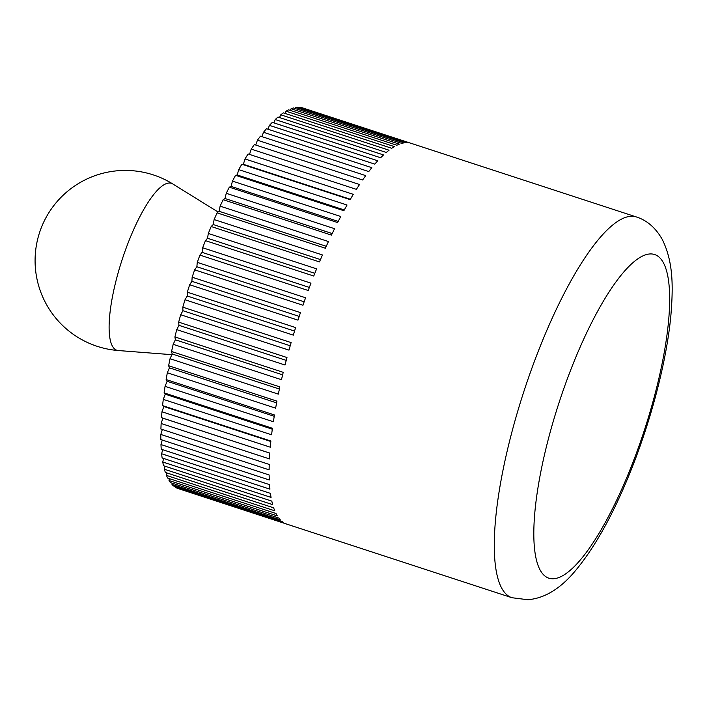 <?xml version="1.0" encoding="UTF-8"?>
<svg xmlns="http://www.w3.org/2000/svg" width="707" height="707" viewBox="0 0 707 707"><rect width="100%" height="100%" fill="white"/><g stroke="black" fill="none" stroke-linecap="round" stroke-linejoin="round"><path stroke-width="1.06" d="M208.309 233.46L316.612 268.863A200.293 52.742 108.1 0 0 315.172 272.434A200.293 52.742 108.1 0 0 313.74 276.03L205.437 240.636L207.54 238.259L208.309 233.46A200.293 52.742 -71.9 0 1 211.172 226.514L213.214 224.534L214.133 219.559A200.293 52.742 -71.9 0 1 217.093 212.851L219.046 211.26L220.133 206.144A200.293 52.742 -71.9 0 1 223.147 199.701L225.02 198.517L226.249 193.303A200.293 52.742 -71.9 0 1 229.324 187.169L231.083 186.401L232.462 181.098A200.293 52.742 -71.9 0 1 235.564 175.318L237.216 174.965L238.727 169.627A200.293 52.742 -71.9 0 1 241.838 164.227L243.367 164.289L245.002 158.942A200.293 52.742 -71.9 0 1 248.104 153.958L356.408 189.361A200.293 52.742 108.1 0 1 359.554 184.518L251.241 149.115A200.293 52.742 -71.9 0 1 254.317 144.59L362.629 179.985A200.293 52.742 108.1 0 1 365.731 175.619L257.428 140.216A200.293 52.742 -71.9 0 1 260.459 136.159L368.762 171.562A200.293 52.742 108.1 0 1 371.811 167.683L263.508 132.289A200.293 52.742 -71.9 0 1 266.468 128.736L374.781 164.13A200.293 52.742 108.1 0 1 377.75 160.781L269.447 125.378A200.293 52.742 -71.9 0 1 272.328 122.355L380.631 157.749A200.293 52.742 108.1 0 1 383.512 154.939L275.209 119.545A200.293 52.742 -71.9 0 1 277.984 117.053L386.296 152.456A200.293 52.742 108.1 0 1 389.062 150.211L280.759 114.808A200.293 52.742 -71.9 0 1 283.419 112.881L391.722 148.276A200.293 52.742 108.1 0 1 394.365 146.605L286.061 111.202A200.293 52.742 -71.9 0 1 288.589 109.841L396.892 145.244A200.293 52.742 108.1 0 1 399.384 144.148L291.081 108.754A200.293 52.742 -71.9 0 1 293.458 107.968L401.762 143.371A200.293 52.742 108.1 0 1 404.104 142.867L295.791 107.473A200.293 52.742 -71.9 0 1 298.009 107.27L406.313 142.673A200.293 52.742 108.1 0 1 408.469 142.77L300.166 107.367A200.293 52.742 -71.9 0 1 302.198 107.756L410.502 143.15A200.293 52.742 108.1 0 1 411.244 143.371L636.415 216.969A200.293 52.742 -71.9 0 0 540.334 346.032A200.293 52.742 -71.9 0 0 501.802 588.321A200.293 52.742 -71.9 0 0 511.956 597.724L286.795 524.126A200.293 52.742 108.1 0 1 285.566 523.657L177.254 488.263A200.293 52.742 -71.9 0 1 175.416 487.291L175.477 486.619M202.67 247.768L310.983 283.162A200.293 52.742 108.1 0 0 308.225 290.506L199.922 255.103L202.078 252.364L202.67 247.768A200.293 52.742 -71.9 0 1 205.437 240.636M197.28 262.377L305.583 297.78A200.293 52.742 108.1 0 0 302.958 305.238L194.655 269.835L196.855 266.751L197.28 262.377A200.293 52.742 -71.9 0 1 199.922 255.103M192.145 277.215L300.457 312.618A200.293 52.742 108.1 0 0 297.983 320.147L189.67 284.753L191.897 281.324L192.145 277.215A200.293 52.742 -71.9 0 1 194.655 269.835M187.32 292.177L295.623 327.58A200.293 52.742 108.1 0 0 293.317 335.145L185.004 299.75L187.24 296.012L187.32 292.177A200.293 52.742 -71.9 0 1 189.67 284.753M182.821 307.183L291.125 342.586A200.293 52.742 108.1 0 0 288.986 350.133L180.683 314.739L182.919 310.709L182.821 307.183A200.293 52.742 -71.9 0 1 185.004 299.75M178.677 322.136L286.98 357.53A200.293 52.742 108.1 0 0 285.036 365.024L176.732 329.621L178.951 325.335L178.677 322.136A200.293 52.742 -71.9 0 1 180.683 314.739M174.921 336.93L283.224 372.333A200.293 52.742 108.1 0 0 281.474 379.712L173.171 344.318L175.363 339.784L174.921 336.93A200.293 52.742 -71.9 0 1 176.732 329.621M171.562 351.494L279.866 386.897A200.293 52.742 108.1 0 0 278.337 394.126L170.034 358.723L172.181 353.986L171.562 351.494A200.293 52.742 -71.9 0 1 173.171 344.318M168.637 365.731L276.941 401.134A200.293 52.742 108.1 0 0 275.633 408.16L167.32 372.766L169.415 367.843L168.637 365.731A200.293 52.742 -71.9 0 1 170.034 358.723M166.145 379.553L274.457 414.956A200.293 52.742 108.1 0 0 273.379 421.743L165.067 386.34L167.099 381.276L166.145 379.553A200.293 52.742 -71.9 0 1 167.32 372.766M164.121 392.88L272.434 428.274A200.293 52.742 108.1 0 0 271.585 434.778L163.282 399.375L165.226 394.188L164.121 392.88A200.293 52.742 -71.9 0 1 165.067 386.34M162.575 405.615L270.878 441.018A200.293 52.742 108.1 0 0 270.277 447.195L161.974 411.792L163.83 406.516L162.575 405.615A200.293 52.742 -71.9 0 1 163.282 399.375M161.505 417.687L269.809 453.09A200.293 52.742 108.1 0 0 269.455 458.905L161.143 423.511L162.893 418.182L161.505 417.687A200.293 52.742 -71.9 0 1 161.974 411.792M175.416 487.291L283.719 522.694A200.293 52.742 108.1 0 1 281.952 521.413L173.639 486.018A200.293 52.742 -71.9 0 1 172.004 484.472L280.308 519.875A200.293 52.742 108.1 0 1 278.744 518.019L170.44 482.616A200.293 52.742 -71.9 0 1 169.017 480.504L277.321 515.907A200.293 52.742 108.1 0 1 275.977 513.476L167.674 478.082A200.293 52.742 -71.9 0 1 166.463 475.413L274.776 510.816A200.293 52.742 108.1 0 1 273.662 507.829L165.358 472.435A200.293 52.742 -71.9 0 1 164.377 469.236L272.681 504.639A200.293 52.742 108.1 0 1 271.806 501.113L163.503 465.719A200.293 52.742 -71.9 0 1 162.76 461.998L271.064 497.401A200.293 52.742 108.1 0 1 270.428 493.362L162.124 457.968A200.293 52.742 -71.9 0 1 161.62 453.753L269.924 489.156A200.293 52.742 108.1 0 1 269.535 484.631L161.231 449.228A200.293 52.742 -71.9 0 1 160.975 444.553L269.279 479.956A200.293 52.742 108.1 0 1 269.137 474.963L160.834 439.568A200.293 52.742 -71.9 0 1 160.816 434.452L269.12 469.846A200.293 52.742 108.1 0 1 269.226 464.428L160.922 429.034A200.293 52.742 -71.9 0 1 161.143 423.511M286.07 523.869L179.233 488.908M172.004 484.472L172.172 483.181M169.017 480.504L169.318 478.612M166.463 475.413L166.923 472.948M164.377 469.236L165.014 466.213M162.76 461.998L163.6 458.445M161.62 453.753L162.672 449.705M160.975 444.553L162.248 440.028M160.816 434.452L162.327 429.494M249.5 154.418L251.241 149.115M255.731 145.05L257.428 140.216M261.882 136.628L263.508 132.289M267.918 129.204L269.447 125.378M273.803 122.832L275.209 119.545M279.512 117.556L280.759 114.808M285.001 113.394L286.061 111.202M290.241 110.38L291.081 108.754M295.199 108.542L295.791 107.473M299.856 107.879L300.166 107.367M245.002 158.942L353.306 194.345A200.293 52.742 108.1 0 0 350.142 199.621L241.838 164.227M350.354 199.259L243.367 164.289M238.727 169.627L347.031 205.021A200.293 52.742 108.1 0 0 343.867 210.721L235.564 175.318M344.282 209.961L237.216 174.965M232.462 181.098L340.765 216.501A200.293 52.742 108.1 0 0 337.628 222.564L229.324 187.169M338.22 221.415L231.083 186.401M226.249 193.303L334.561 228.697A200.293 52.742 108.1 0 0 331.459 235.104L223.147 199.701M332.202 233.549L225.02 198.517M220.133 206.144L328.437 241.547A200.293 52.742 108.1 0 0 325.397 248.245L217.093 212.851M326.272 246.301L219.046 211.26M214.133 219.559L322.445 254.962A200.293 52.742 108.1 0 0 319.476 261.917L211.172 226.514M320.465 259.584L213.214 224.534M314.818 273.326L207.54 238.259M309.366 287.431L202.078 252.364M304.151 301.818L196.855 266.751M299.202 316.4L191.897 281.324M294.545 331.079L187.24 296.012M290.215 345.776L182.919 310.709M286.229 360.393L178.951 325.335M282.623 374.843L175.363 339.784M279.406 389.036L172.181 353.986M276.605 402.875L169.415 367.843M274.236 416.29L167.099 381.276M272.31 429.193L165.226 394.188M270.825 441.495L163.83 406.516M269.809 453.125L162.893 418.182M171.872 354.675L118.316 350.539A87.809 23.128 -71.9 0 1 129.301 239.903A87.809 23.128 -71.9 0 1 172.773 183.953L218.092 212.029M663.263 262.518A170.246 44.833 108.1 0 0 572.962 364.238A170.246 44.833 108.1 0 0 540.21 570.178A170.246 44.833 108.1 0 0 630.511 468.467A170.246 44.833 108.1 0 0 663.263 262.518M511.956 597.724L527.811 599.73C544.699 598.352 560.633 588.604 575.613 570.478C594.154 548.137 611.59 517.241 627.931 477.799C650.122 424.483 666.772 361.79 670.97 314.403C673.082 287.758 673.665 261.926 662.017 238.993C655.416 227.636 646.887 220.292 636.415 216.969M172.747 183.935A90.187 90.187 0 0 0 39.548 232.594A90.187 90.187 0 0 0 118.325 350.539"/></g></svg>

